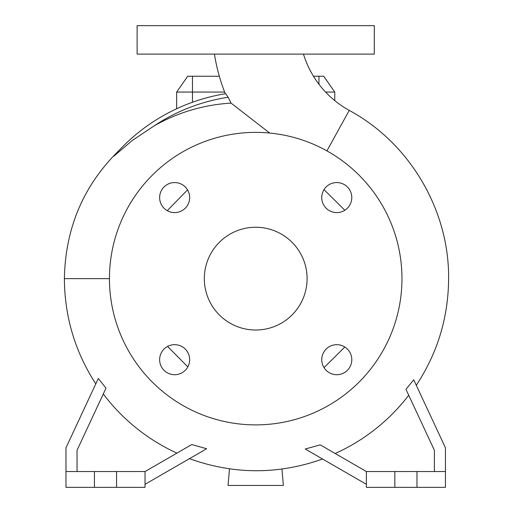 <?xml version="1.0" encoding="UTF-8"?>
<svg xmlns="http://www.w3.org/2000/svg" width="513" height="513" viewBox="0 0 513 513"><rect width="100%" height="100%" fill="white"/><g stroke="black" fill="none" stroke-linecap="round" stroke-linejoin="round"><path stroke-width="0.77" d="M214.447 54.109A183.731 183.731 0 0 0 225.316 93.751L225.701 93.687A187.367 187.367 0 0 0 113.976 156.087L132.2 140.524L154.445 125.666C178.338 112.264 203.879 104.748 231.074 103.119L228.138 97.271L225.701 93.687A187.367 187.367 0 0 0 113.976 156.087M231.074 103.119L269.697 133.047M303.472 54.109A96.771 96.771 0 0 0 349.244 110.398L326.922 150.886M321.747 359.696A15.018 15.018 0 0 0 336.765 374.714A15.018 15.018 0 0 0 351.79 359.696A15.018 15.018 0 0 0 336.765 344.672A15.018 15.018 0 0 0 321.747 359.696M159.633 359.696A15.018 15.018 0 0 0 174.651 374.714A15.018 15.018 0 0 0 189.669 359.696A15.018 15.018 0 0 0 174.651 344.672A15.018 15.018 0 0 0 159.633 359.696M159.633 197.576A15.018 15.018 0 0 0 174.651 212.6A15.018 15.018 0 0 0 189.669 197.576A15.018 15.018 0 0 0 174.651 182.557A15.018 15.018 0 0 0 159.633 197.576M321.747 197.576A15.018 15.018 0 0 0 336.765 212.6A15.018 15.018 0 0 0 351.79 197.576A15.018 15.018 0 0 0 336.765 182.557A15.018 15.018 0 0 0 321.747 197.576M344.832 210.253L324.024 189.63M109.449 278.636A146.256 146.256 0 0 0 255.711 424.892A146.256 146.256 0 0 0 401.968 278.636A146.256 146.256 0 0 0 255.711 132.38A146.256 146.256 0 0 0 109.449 278.636L64.388 278.636C65.337 227.868 83.619 185.071 119.24 150.251M167.276 210.663L187.54 189.861M204.321 278.636A51.39 51.39 0 0 0 255.711 330.026A51.39 51.39 0 0 0 307.095 278.636A51.39 51.39 0 0 0 255.711 227.246A51.39 51.39 0 0 0 204.321 278.636M77.04 471.537L77.04 450.273L106.011 388.142L98.304 378.479L65.972 447.823L65.972 487.35L145.025 487.35L145.025 471.537L116.566 471.537L116.566 487.35M65.972 471.537L116.566 471.537M445.451 471.537L366.391 471.537L366.391 487.35L445.451 487.35L445.451 447.823L413.722 379.78L405.963 389.335L434.383 450.273L434.383 471.537M255.711 54.109L374.298 54.109L374.298 25.65L137.125 25.65L137.125 54.109L255.711 54.109M325.575 92.058L334.765 92.058L334.765 100.612M224.649 92.058L176.652 92.058L176.652 108.762M281.945 469.055L283.381 485.452L228.041 485.452L229.491 468.844M416.986 471.537L416.986 487.35M394.85 471.537L394.85 487.35M335.175 453.511A191.759 191.759 0 0 0 408.726 395.254M366.391 471.537L320.208 444.874L305.241 449.016L366.391 484.317M322.581 459.026L322.581 459.026C278.161 474.749 233.787 474.634 189.451 458.667M94.43 471.537L94.43 487.35M176.94 453.114A191.759 191.759 0 0 1 103.299 393.965M145.025 484.317L206.643 448.747L191.779 444.547L145.025 471.537M167.571 346.448L187.835 366.891M324.024 367.648L344.832 347.019M176.652 92.058L187.72 76.245L219.333 76.245M313.475 76.245L323.697 76.245L334.765 92.058M192.465 76.245L192.465 102.267M228.138 97.271A183.449 183.449 0 0 0 154.445 125.666M318.958 84.254L318.958 76.245M416.287 385.289C437.589 352.931 448.362 317.38 448.612 278.636C449.266 209.997 409.675 142.96 349.244 110.398M64.388 278.636C64.619 316.771 75.084 351.854 95.784 383.884"/></g></svg>

